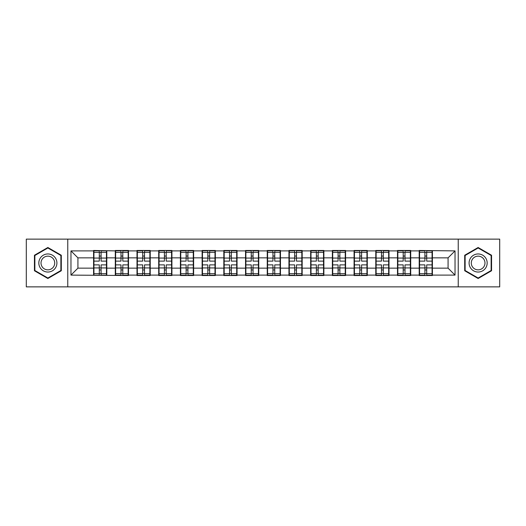 <?xml version="1.0" encoding="UTF-8"?>
<svg xmlns="http://www.w3.org/2000/svg" width="526" height="526" viewBox="0 0 526 526"><rect width="100%" height="100%" fill="white"/><g stroke="black" fill="none" stroke-linecap="round" stroke-linejoin="round"><path stroke-width="0.79" d="M458.231 286.867L499.7 286.867L499.7 239.133L458.231 239.133L458.231 286.867L67.769 286.867L67.769 239.133L26.3 239.133L26.3 286.867L67.769 286.867M432.418 261.955L432.07 261.955M419.551 261.955L419.202 261.955M419.202 264.045L419.551 264.045M432.07 264.045L432.418 264.045M410.714 261.955L410.365 261.955M397.84 261.955L397.492 261.955M397.492 264.045L397.84 264.045M410.365 264.045L410.714 264.045M389.003 261.955L388.655 261.955M376.129 261.955L375.781 261.955M375.781 264.045L376.129 264.045M388.655 264.045L389.003 264.045M367.293 261.955L366.951 261.955M354.425 261.955L354.077 261.955M354.077 264.045L354.425 264.045M366.951 264.045L367.293 264.045M345.589 261.955L345.24 261.955M332.715 261.955L332.366 261.955M332.366 264.045L332.715 264.045M345.24 264.045L345.589 264.045M323.878 261.955L323.529 261.955M311.011 261.955L310.662 261.955M310.662 264.045L311.011 264.045M323.529 264.045L323.878 264.045M302.174 261.955L301.825 261.955M289.3 261.955L288.952 261.955M288.952 264.045L289.3 264.045M301.825 264.045L302.174 264.045M280.463 261.955L280.115 261.955M267.589 261.955L267.247 261.955M267.247 264.045L267.589 264.045M280.115 264.045L280.463 264.045M258.753 261.955L258.411 261.955M245.885 261.955L245.537 261.955M245.537 264.045L245.885 264.045M258.411 264.045L258.753 264.045M237.048 261.955L236.7 261.955M224.175 261.955L223.826 261.955M223.826 264.045L224.175 264.045M236.7 264.045L237.048 264.045M215.338 261.955L214.989 261.955M202.471 261.955L202.122 261.955M202.122 264.045L202.471 264.045M214.989 264.045L215.338 264.045M193.634 261.955L193.285 261.955M180.76 261.955L180.411 261.955M180.411 264.045L180.76 264.045M193.285 264.045L193.634 264.045M171.923 261.955L171.575 261.955M159.049 261.955L158.707 261.955M158.707 264.045L159.049 264.045M171.575 264.045L171.923 264.045M150.219 261.955L149.871 261.955M137.345 261.955L136.997 261.955M136.997 264.045L137.345 264.045M149.871 264.045L150.219 264.045M128.508 261.955L128.16 261.955M115.635 261.955L115.286 261.955M115.286 264.045L115.635 264.045M128.16 264.045L128.508 264.045M458.231 239.133L67.769 239.133M448.073 268.148L448.073 257.852L432.418 257.852L432.418 268.148L448.073 268.148L455.029 275.105L455.029 250.895L419.202 250.475L419.202 257.852L410.714 257.852L410.714 268.148L419.202 268.148L419.202 257.852M455.029 275.105L432.418 275.105L432.418 275.525L419.202 275.525L419.202 275.105L410.714 275.105L410.714 275.525L397.492 275.525L397.492 275.105L389.003 275.105L389.003 275.525L375.781 275.525L375.781 275.105L367.293 275.105L367.293 275.525L354.077 275.525L354.077 275.105L345.589 275.105L345.589 275.525L332.366 275.525L332.366 275.105L323.878 275.105L323.878 275.525L310.662 275.525L310.662 275.105L302.174 275.105L302.174 275.525L288.952 275.525L288.952 275.105L280.463 275.105L280.463 275.525L267.247 275.525L267.247 275.105L258.753 275.105L258.753 275.525L245.537 275.525L245.537 275.105L237.048 275.105L237.048 275.525L223.826 275.525L223.826 275.105L215.338 275.105L215.338 275.525L202.122 275.525L202.122 275.105L193.634 275.105L193.634 275.525L180.411 275.525L180.411 275.105L171.923 275.105L171.923 275.525L158.707 275.525L158.707 275.105L150.219 275.105L150.219 275.525L136.997 275.525L136.997 275.105L128.508 275.105L128.508 275.525L70.971 275.105L70.971 250.895L93.582 250.895L93.582 257.852L77.927 257.852L77.927 268.148L93.582 268.148L93.582 257.852M419.202 250.895L410.714 250.895L410.714 250.475L397.492 250.475L397.492 250.895L389.003 250.895L389.003 250.475L375.781 250.475L375.781 250.895L367.293 250.895L367.293 250.475L354.077 250.475L354.077 250.895L345.589 250.895L345.589 250.475L332.366 250.475L332.366 250.895L323.878 250.895L323.878 250.475L310.662 250.475L310.662 250.895L302.174 250.895L302.174 250.475L288.952 250.475L288.952 250.895L280.463 250.895L280.463 250.475L267.247 250.475L267.247 250.895L258.753 250.895L258.753 250.475L245.537 250.475L245.537 250.895L237.048 250.895L237.048 250.475L223.826 250.475L223.826 250.895L215.338 250.895L215.338 250.475L202.122 250.475L202.122 250.895L193.634 250.895L193.634 250.475L180.411 250.475L180.411 250.895L171.923 250.895L171.923 250.475L158.707 250.475L158.707 250.895L150.219 250.895L150.219 250.475L136.997 250.475L136.997 250.895L128.508 250.895L128.508 250.475L115.286 250.475L115.286 250.895L93.582 250.475L93.582 250.895M419.202 268.148L419.202 275.105M410.714 268.148L410.714 275.105M410.714 250.895L410.714 257.852M389.003 268.148L397.492 268.148L397.492 257.852L389.003 257.852L389.003 275.105M397.492 268.148L397.492 275.105M397.492 250.895L397.492 257.852M389.003 250.895L389.003 257.852M367.293 268.148L375.781 268.148L375.781 257.852L367.293 257.852L367.293 275.105M375.781 268.148L375.781 275.105M375.781 250.895L375.781 257.852M367.293 250.895L367.293 257.852M345.589 268.148L354.077 268.148L354.077 257.852L345.589 257.852L345.589 275.105M354.077 268.148L354.077 275.105M354.077 250.895L354.077 257.852M345.589 250.895L345.589 257.852M323.878 268.148L332.366 268.148L332.366 257.852L323.878 257.852L323.878 275.105M332.366 268.148L332.366 275.105M332.366 250.895L332.366 257.852M323.878 250.895L323.878 257.852M302.174 268.148L310.662 268.148L310.662 257.852L302.174 257.852L302.174 275.105M310.662 268.148L310.662 275.105M310.662 250.895L310.662 257.852M302.174 250.895L302.174 257.852M280.463 268.148L288.952 268.148L288.952 257.852L280.463 257.852L280.463 275.105M288.952 268.148L288.952 275.105M288.952 250.895L288.952 257.852M280.463 250.895L280.463 257.852M258.753 268.148L267.247 268.148L267.247 257.852L258.753 257.852L258.753 275.105M267.247 268.148L267.247 275.105M267.247 250.895L267.247 257.852M258.753 250.895L258.753 257.852M237.048 268.148L245.537 268.148L245.537 257.852L237.048 257.852L237.048 275.105M245.537 268.148L245.537 275.105M245.537 250.895L245.537 257.852M237.048 250.895L237.048 257.852M215.338 268.148L223.826 268.148L223.826 257.852L215.338 257.852L215.338 275.105M223.826 268.148L223.826 275.105M223.826 250.895L223.826 257.852M215.338 250.895L215.338 257.852M193.634 268.148L202.122 268.148L202.122 257.852L193.634 257.852L193.634 275.105M202.122 268.148L202.122 275.105M202.122 250.895L202.122 257.852M193.634 250.895L193.634 257.852M171.923 268.148L180.411 268.148L180.411 257.852L171.923 257.852L171.923 275.105M180.411 268.148L180.411 275.105M180.411 250.895L180.411 257.852M171.923 250.895L171.923 257.852M150.219 268.148L158.707 268.148L158.707 257.852L150.219 257.852L150.219 275.105M158.707 268.148L158.707 275.105M158.707 250.895L158.707 257.852M150.219 250.895L150.219 257.852M128.508 268.148L136.997 268.148L136.997 257.852L128.508 257.852L128.508 275.105M136.997 268.148L136.997 275.105M136.997 250.895L136.997 257.852M128.508 250.895L128.508 257.852M106.798 268.148L115.286 268.148L115.286 257.852L106.798 257.852L106.798 275.105M115.286 268.148L115.286 275.105M115.286 250.895L115.286 257.852M106.798 250.895L106.798 257.852M106.798 261.955L106.449 261.955M93.93 261.955L93.582 261.955M93.582 264.045L93.93 264.045M106.449 264.045L106.798 264.045M93.582 268.148L93.582 275.105M77.927 268.148L70.971 275.105M70.971 250.895L77.927 257.852M432.418 268.148L432.418 275.105M432.418 250.895L432.418 257.852M455.029 250.895L448.073 257.852M47.866 247.496L34.44 255.248L34.44 270.752L47.866 278.504L61.299 270.752L61.299 255.248L47.866 247.496M464.701 270.752L478.134 278.504L491.56 270.752L491.56 255.248L478.134 247.496L464.701 255.248L464.701 270.752M93.93 258.069L99.289 258.069L99.289 250.823L93.93 250.823L93.93 264.88L99.289 264.88L99.289 267.931L101.097 267.918L101.097 264.88L106.449 264.88L106.449 250.823L101.097 250.823L101.097 252.355L106.449 252.355M99.289 256.05L101.097 256.05M101.097 252.565L99.289 252.565M93.93 261.12L99.289 261.12L99.289 258.069L101.097 258.082L101.097 261.12L106.449 261.12M93.93 252.355L99.289 252.355M99.289 273.435L101.097 273.435M99.289 269.95L101.097 269.95M93.93 275.177L99.289 275.177L99.289 273.645L93.93 273.645L93.93 275.177M93.93 264.88L93.93 267.931L99.289 267.931L99.289 273.645M93.93 267.931L93.93 273.645M106.449 264.88L106.449 275.177L101.097 275.177L101.097 273.645L106.449 273.645M106.449 267.931L101.097 267.931L101.097 273.645M106.449 258.069L101.097 258.069L101.097 252.355M115.635 258.069L120.993 258.069L120.993 250.823L115.635 250.823L115.635 264.88L120.993 264.88L120.993 267.931L122.801 267.918L122.801 264.88L128.16 264.88L128.16 250.823L122.801 250.823L122.801 252.355L128.16 252.355M120.993 256.05L122.801 256.05M122.801 252.565L120.993 252.565M115.635 261.12L120.993 261.12L120.993 258.069L122.801 258.082L122.801 261.12L128.16 261.12M115.635 252.355L120.993 252.355M120.993 273.435L122.801 273.435M120.993 269.95L122.801 269.95M115.635 275.177L120.993 275.177L120.993 273.645L115.635 273.645L115.635 275.177M115.635 264.88L115.635 267.931L120.993 267.931L120.993 273.645M115.635 267.931L115.635 273.645M128.16 264.88L128.16 275.177L122.801 275.177L122.801 273.645L128.16 273.645M128.16 267.931L122.801 267.931L122.801 273.645M128.16 258.069L122.801 258.069L122.801 252.355M137.345 258.069L142.704 258.069L142.704 250.823L137.345 250.823L137.345 264.88L142.704 264.88L142.704 267.931L144.512 267.918L144.512 264.88L149.871 264.88L149.871 250.823L144.512 250.823L144.512 252.355L149.871 252.355M142.704 256.05L144.512 256.05M144.512 252.565L142.704 252.565M137.345 261.12L142.704 261.12L142.704 258.069L144.512 258.082L144.512 261.12L149.871 261.12M137.345 252.355L142.704 252.355M142.704 273.435L144.512 273.435M142.704 269.95L144.512 269.95M137.345 275.177L142.704 275.177L142.704 273.645L137.345 273.645L137.345 275.177M137.345 264.88L137.345 267.931L142.704 267.931L142.704 273.645M137.345 267.931L137.345 273.645M149.871 264.88L149.871 275.177L144.512 275.177L144.512 273.645L149.871 273.645M149.871 267.931L144.512 267.931L144.512 273.645M149.871 258.069L144.512 258.069L144.512 252.355M159.049 258.069L164.408 258.069L164.408 250.823L159.049 250.823L159.049 264.88L164.408 264.88L164.408 267.931L166.216 267.918L166.216 264.88L171.575 264.88L171.575 250.823L166.216 250.823L166.216 252.355L171.575 252.355M164.408 256.05L166.216 256.05M166.216 252.565L164.408 252.565M159.049 261.12L164.408 261.12L164.408 258.069L166.216 258.082L166.216 261.12L171.575 261.12M159.049 252.355L164.408 252.355M164.408 273.435L166.216 273.435M164.408 269.95L166.216 269.95M159.049 275.177L164.408 275.177L164.408 273.645L159.049 273.645L159.049 275.177M159.049 264.88L159.049 267.931L164.408 267.931L164.408 273.645M159.049 267.931L159.049 273.645M171.575 264.88L171.575 275.177L166.216 275.177L166.216 273.645L171.575 273.645M171.575 267.931L166.216 267.931L166.216 273.645M171.575 258.069L166.216 258.069L166.216 252.355M180.76 258.069L186.119 258.069L186.119 250.823L180.76 250.823L180.76 264.88L186.119 264.88L186.119 267.931L187.927 267.918L187.927 264.88L193.285 264.88L193.285 250.823L187.927 250.823L187.927 252.355L193.285 252.355M186.119 256.05L187.927 256.05M187.927 252.565L186.119 252.565M180.76 261.12L186.119 261.12L186.119 258.069L187.927 258.082L187.927 261.12L193.285 261.12M180.76 252.355L186.119 252.355M186.119 273.435L187.927 273.435M186.119 269.95L187.927 269.95M180.76 275.177L186.119 275.177L186.119 273.645L180.76 273.645L180.76 275.177M180.76 264.88L180.76 267.931L186.119 267.931L186.119 273.645M180.76 267.931L180.76 273.645M193.285 264.88L193.285 275.177L187.927 275.177L187.927 273.645L193.285 273.645M193.285 267.931L187.927 267.931L187.927 273.645M193.285 258.069L187.927 258.069L187.927 252.355M202.471 258.069L207.823 258.069L207.823 250.823L202.471 250.823L202.471 264.88L207.823 264.88L207.823 267.931L209.637 267.918L209.637 264.88L214.989 264.88L214.989 250.823L209.637 250.823L209.637 252.355L214.989 252.355M207.823 256.05L209.637 256.05M209.637 252.565L207.823 252.565M202.471 261.12L207.823 261.12L207.823 258.069L209.637 258.082L209.637 261.12L214.989 261.12M202.471 252.355L207.823 252.355M207.823 273.435L209.637 273.435M207.823 269.95L209.637 269.95M202.471 275.177L207.823 275.177L207.823 273.645L202.471 273.645L202.471 275.177M202.471 264.88L202.471 267.931L207.823 267.931L207.823 273.645M202.471 267.931L202.471 273.645M214.989 264.88L214.989 275.177L209.637 275.177L209.637 273.645L214.989 273.645M214.989 267.931L209.637 267.931L209.637 273.645M214.989 258.069L209.637 258.069L209.637 252.355M55.703 258.476A9.047 9.047 0 0 0 43.349 255.169A9.047 9.047 0 0 0 40.035 267.524A9.047 9.047 0 0 0 52.39 270.831A9.047 9.047 0 0 0 55.703 258.476M53.797 259.574A6.851 6.851 0 0 0 44.447 257.069A6.851 6.851 0 0 0 41.935 266.426A6.851 6.851 0 0 0 51.292 268.931A6.851 6.851 0 0 0 53.797 259.574M47.866 278.024L34.861 270.509L34.861 255.491L47.866 247.976L60.878 255.491L60.878 270.509L47.866 278.024M485.965 258.476A9.047 9.047 0 0 0 473.61 255.169A9.047 9.047 0 0 0 470.297 267.524A9.047 9.047 0 0 0 482.651 270.831A9.047 9.047 0 0 0 485.965 258.476M484.065 259.574A6.851 6.851 0 0 0 474.708 257.069A6.851 6.851 0 0 0 472.203 266.426A6.851 6.851 0 0 0 481.553 268.931A6.851 6.851 0 0 0 484.065 259.574M478.134 278.024L465.122 270.509L465.122 255.491L478.134 247.976L491.139 255.491L491.139 270.509L478.134 278.024M224.175 258.069L229.533 258.069L229.533 250.823L224.175 250.823L224.175 264.88L229.533 264.88L229.533 267.931L231.341 267.918L231.341 264.88L236.7 264.88L236.7 250.823L231.341 250.823L231.341 252.355L236.7 252.355M229.533 256.05L231.341 256.05M231.341 252.565L229.533 252.565M224.175 261.12L229.533 261.12L229.533 258.069L231.341 258.082L231.341 261.12L236.7 261.12M224.175 252.355L229.533 252.355M229.533 273.435L231.341 273.435M229.533 269.95L231.341 269.95M224.175 275.177L229.533 275.177L229.533 273.645L224.175 273.645L224.175 275.177M224.175 264.88L224.175 267.931L229.533 267.931L229.533 273.645M224.175 267.931L224.175 273.645M236.7 264.88L236.7 275.177L231.341 275.177L231.341 273.645L236.7 273.645M236.7 267.931L231.341 267.931L231.341 273.645M236.7 258.069L231.341 258.069L231.341 252.355M245.885 258.069L251.244 258.069L251.244 250.823L245.885 250.823L245.885 264.88L251.244 264.88L251.244 267.931L253.052 267.918L253.052 264.88L258.411 264.88L258.411 250.823L253.052 250.823L253.052 252.355L258.411 252.355M251.244 256.05L253.052 256.05M253.052 252.565L251.244 252.565M245.885 261.12L251.244 261.12L251.244 258.069L253.052 258.082L253.052 261.12L258.411 261.12M245.885 252.355L251.244 252.355M251.244 273.435L253.052 273.435M251.244 269.95L253.052 269.95M245.885 275.177L251.244 275.177L251.244 273.645L245.885 273.645L245.885 275.177M245.885 264.88L245.885 267.931L251.244 267.931L251.244 273.645M245.885 267.931L245.885 273.645M258.411 264.88L258.411 275.177L253.052 275.177L253.052 273.645L258.411 273.645M258.411 267.931L253.052 267.931L253.052 273.645M258.411 258.069L253.052 258.069L253.052 252.355M267.589 258.069L272.948 258.069L272.948 250.823L267.589 250.823L267.589 264.88L272.948 264.88L272.948 267.931L274.756 267.918L274.756 264.88L280.115 264.88L280.115 250.823L274.756 250.823L274.756 252.355L280.115 252.355M272.948 256.05L274.756 256.05M274.756 252.565L272.948 252.565M267.589 261.12L272.948 261.12L272.948 258.069L274.756 258.082L274.756 261.12L280.115 261.12M267.589 252.355L272.948 252.355M272.948 273.435L274.756 273.435M272.948 269.95L274.756 269.95M267.589 275.177L272.948 275.177L272.948 273.645L267.589 273.645L267.589 275.177M267.589 264.88L267.589 267.931L272.948 267.931L272.948 273.645M267.589 267.931L267.589 273.645M280.115 264.88L280.115 275.177L274.756 275.177L274.756 273.645L280.115 273.645M280.115 267.931L274.756 267.931L274.756 273.645M280.115 258.069L274.756 258.069L274.756 252.355M289.3 258.069L294.659 258.069L294.659 250.823L289.3 250.823L289.3 264.88L294.659 264.88L294.659 267.931L296.467 267.918L296.467 264.88L301.825 264.88L301.825 250.823L296.467 250.823L296.467 252.355L301.825 252.355M294.659 256.05L296.467 256.05M296.467 252.565L294.659 252.565M289.3 261.12L294.659 261.12L294.659 258.069L296.467 258.082L296.467 261.12L301.825 261.12M289.3 252.355L294.659 252.355M294.659 273.435L296.467 273.435M294.659 269.95L296.467 269.95M289.3 275.177L294.659 275.177L294.659 273.645L289.3 273.645L289.3 275.177M289.3 264.88L289.3 267.931L294.659 267.931L294.659 273.645M289.3 267.931L289.3 273.645M301.825 264.88L301.825 275.177L296.467 275.177L296.467 273.645L301.825 273.645M301.825 267.931L296.467 267.931L296.467 273.645M301.825 258.069L296.467 258.069L296.467 252.355M311.011 258.069L316.363 258.069L316.363 250.823L311.011 250.823L311.011 264.88L316.363 264.88L316.363 267.931L318.177 267.918L318.177 264.88L323.529 264.88L323.529 250.823L318.177 250.823L318.177 252.355L323.529 252.355M316.363 256.05L318.177 256.05M318.177 252.565L316.363 252.565M311.011 261.12L316.363 261.12L316.363 258.069L318.177 258.082L318.177 261.12L323.529 261.12M311.011 252.355L316.363 252.355M316.363 273.435L318.177 273.435M316.363 269.95L318.177 269.95M311.011 275.177L316.363 275.177L316.363 273.645L311.011 273.645L311.011 275.177M311.011 264.88L311.011 267.931L316.363 267.931L316.363 273.645M311.011 267.931L311.011 273.645M323.529 264.88L323.529 275.177L318.177 275.177L318.177 273.645L323.529 273.645M323.529 267.931L318.177 267.931L318.177 273.645M323.529 258.069L318.177 258.069L318.177 252.355M332.715 258.069L338.073 258.069L338.073 250.823L332.715 250.823L332.715 264.88L338.073 264.88L338.073 267.931L339.881 267.918L339.881 264.88L345.24 264.88L345.24 250.823L339.881 250.823L339.881 252.355L345.24 252.355M338.073 256.05L339.881 256.05M339.881 252.565L338.073 252.565M332.715 261.12L338.073 261.12L338.073 258.069L339.881 258.082L339.881 261.12L345.24 261.12M332.715 252.355L338.073 252.355M338.073 273.435L339.881 273.435M338.073 269.95L339.881 269.95M332.715 275.177L338.073 275.177L338.073 273.645L332.715 273.645L332.715 275.177M332.715 264.88L332.715 267.931L338.073 267.931L338.073 273.645M332.715 267.931L332.715 273.645M345.24 264.88L345.24 275.177L339.881 275.177L339.881 273.645L345.24 273.645M345.24 267.931L339.881 267.931L339.881 273.645M345.24 258.069L339.881 258.069L339.881 252.355M354.425 258.069L359.784 258.069L359.784 250.823L354.425 250.823L354.425 264.88L359.784 264.88L359.784 267.931L361.592 267.918L361.592 264.88L366.951 264.88L366.951 250.823L361.592 250.823L361.592 252.355L366.951 252.355M359.784 256.05L361.592 256.05M361.592 252.565L359.784 252.565M354.425 261.12L359.784 261.12L359.784 258.069L361.592 258.082L361.592 261.12L366.951 261.12M354.425 252.355L359.784 252.355M359.784 273.435L361.592 273.435M359.784 269.95L361.592 269.95M354.425 275.177L359.784 275.177L359.784 273.645L354.425 273.645L354.425 275.177M354.425 264.88L354.425 267.931L359.784 267.931L359.784 273.645M354.425 267.931L354.425 273.645M366.951 264.88L366.951 275.177L361.592 275.177L361.592 273.645L366.951 273.645M366.951 267.931L361.592 267.931L361.592 273.645M366.951 258.069L361.592 258.069L361.592 252.355M376.129 258.069L381.488 258.069L381.488 250.823L376.129 250.823L376.129 264.88L381.488 264.88L381.488 267.931L383.296 267.918L383.296 264.88L388.655 264.88L388.655 250.823L383.296 250.823L383.296 252.355L388.655 252.355M381.488 256.05L383.296 256.05M383.296 252.565L381.488 252.565M376.129 261.12L381.488 261.12L381.488 258.069L383.296 258.082L383.296 261.12L388.655 261.12M376.129 252.355L381.488 252.355M381.488 273.435L383.296 273.435M381.488 269.95L383.296 269.95M376.129 275.177L381.488 275.177L381.488 273.645L376.129 273.645L376.129 275.177M376.129 264.88L376.129 267.931L381.488 267.931L381.488 273.645M376.129 267.931L376.129 273.645M388.655 264.88L388.655 275.177L383.296 275.177L383.296 273.645L388.655 273.645M388.655 267.931L383.296 267.931L383.296 273.645M388.655 258.069L383.296 258.069L383.296 252.355M397.84 258.069L403.199 258.069L403.199 250.823L397.84 250.823L397.84 264.88L403.199 264.88L403.199 267.931L405.007 267.918L405.007 264.88L410.365 264.88L410.365 250.823L405.007 250.823L405.007 252.355L410.365 252.355M403.199 256.05L405.007 256.05M405.007 252.565L403.199 252.565M397.84 261.12L403.199 261.12L403.199 258.069L405.007 258.082L405.007 261.12L410.365 261.12M397.84 252.355L403.199 252.355M403.199 273.435L405.007 273.435M403.199 269.95L405.007 269.95M397.84 275.177L403.199 275.177L403.199 273.645L397.84 273.645L397.84 275.177M397.84 264.88L397.84 267.931L403.199 267.931L403.199 273.645M397.84 267.931L397.84 273.645M410.365 264.88L410.365 275.177L405.007 275.177L405.007 273.645L410.365 273.645M410.365 267.931L405.007 267.931L405.007 273.645M410.365 258.069L405.007 258.069L405.007 252.355M419.551 258.069L424.903 258.069L424.903 250.823L419.551 250.823L419.551 264.88L424.903 264.88L424.903 267.931L426.711 267.918L426.711 264.88L432.07 264.88L432.07 250.823L426.711 250.823L426.711 252.355L432.07 252.355M424.903 256.05L426.711 256.05M426.711 252.565L424.903 252.565M419.551 261.12L424.903 261.12L424.903 258.069L426.711 258.082L426.711 261.12L432.07 261.12M419.551 252.355L424.903 252.355M424.903 273.435L426.711 273.435M424.903 269.95L426.711 269.95M419.551 275.177L424.903 275.177L424.903 273.645L419.551 273.645L419.551 275.177M419.551 264.88L419.551 267.931L424.903 267.931L424.903 273.645M419.551 267.931L419.551 273.645M432.07 264.88L432.07 275.177L426.711 275.177L426.711 273.645L432.07 273.645M432.07 267.931L426.711 267.931L426.711 273.645M432.07 258.069L426.711 258.069L426.711 252.355"/></g></svg>
